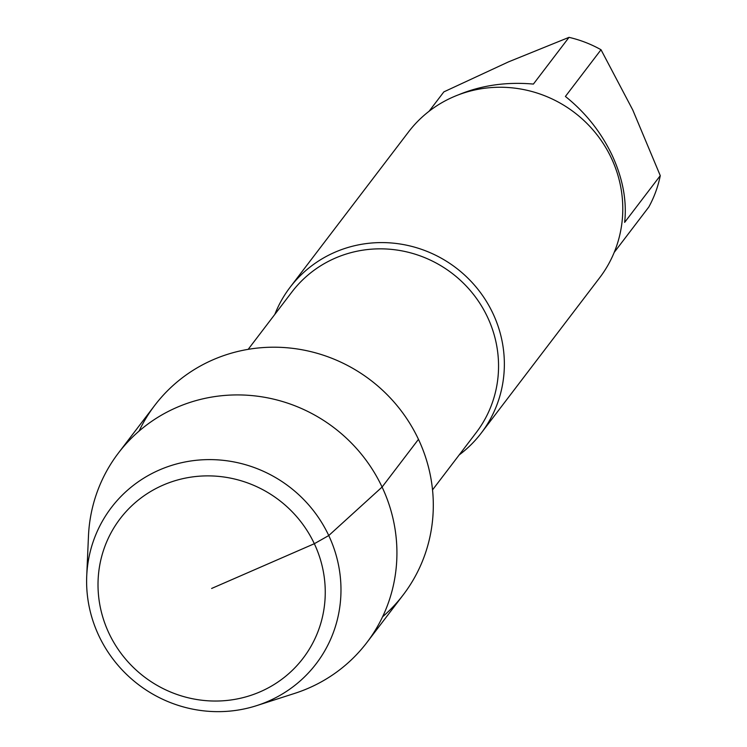 <?xml version="1.0" encoding="UTF-8"?>
<svg xmlns="http://www.w3.org/2000/svg" width="747" height="747" viewBox="0 0 747 747"><rect width="100%" height="100%" fill="white"/><g stroke="black" fill="none" stroke-linecap="round" stroke-linejoin="round"><path stroke-width="1.12" d="M614.211 252.393L648.844 206.966A117.624 113.619 -142.7 0 0 660.273 175.657L632.746 109.94L601.018 49.732A117.624 113.619 -142.7 0 0 569.027 37.35L508.539 61.861L443.849 91.881L429.086 111.256M458.677 94.738C481.591 85.27 506.494 81.712 533.405 84.075L569.027 37.35M601.018 49.732L565.404 96.456C585.424 112.442 600.98 132.014 612.082 155.18C622.821 178.43 627.013 200.831 624.651 222.382L660.273 175.657M382.585 616.789A156.244 150.913 -142.7 0 0 418.469 439.339A156.244 150.913 -142.7 0 0 212.979 359.793A156.244 150.913 -142.7 0 0 139.045 431.122M459.181 454.932A120.202 116.102 -142.7 0 0 481.236 433.083L599.664 277.744A120.202 116.102 -142.7 0 0 611.373 158.121A120.202 116.102 -142.7 0 0 453.289 96.933A120.202 116.102 -142.7 0 0 408.488 131.995L290.06 287.334A120.202 116.102 -142.7 0 0 274.831 314.394M481.236 433.083A120.202 116.102 -142.7 0 0 492.945 313.46A120.202 116.102 -142.7 0 0 334.861 252.271A120.202 116.102 -142.7 0 0 290.06 287.334M256.735 705.607L294.72 693.375A156.244 150.913 -142.7 0 0 366.87 642.541L403.249 594.827A156.244 150.913 -142.7 0 0 398.095 406.882A156.244 150.913 -142.7 0 0 212.979 359.793A156.244 150.913 -142.7 0 0 154.75 405.369L118.371 453.093A156.244 150.913 -142.7 0 0 88.463 536.131L86.727 576.002A128.783 124.394 -142.7 0 0 256.735 705.607A128.783 124.394 -142.7 0 0 331.276 541.258A128.783 124.394 -142.7 0 0 159.372 469.984A128.783 124.394 -142.7 0 0 86.727 576.002M163.023 485.148A115.047 111.126 -142.7 0 0 147.01 678.864A115.047 111.126 -142.7 0 0 324.88 601.363A115.047 111.126 -142.7 0 0 163.023 485.148M366.87 642.541A156.244 150.913 -142.7 0 0 361.716 454.596A156.244 150.913 -142.7 0 0 176.6 407.507A156.244 150.913 -142.7 0 0 118.371 453.093M211.634 588.459L314.338 543.713L328.755 535.543L382.09 487.053L418.469 439.339M432.532 489.892L476.259 432.532A115.906 111.957 -142.7 0 0 487.548 317.186A115.906 111.957 -142.7 0 0 291.909 291.993L248.181 349.344"/></g></svg>
